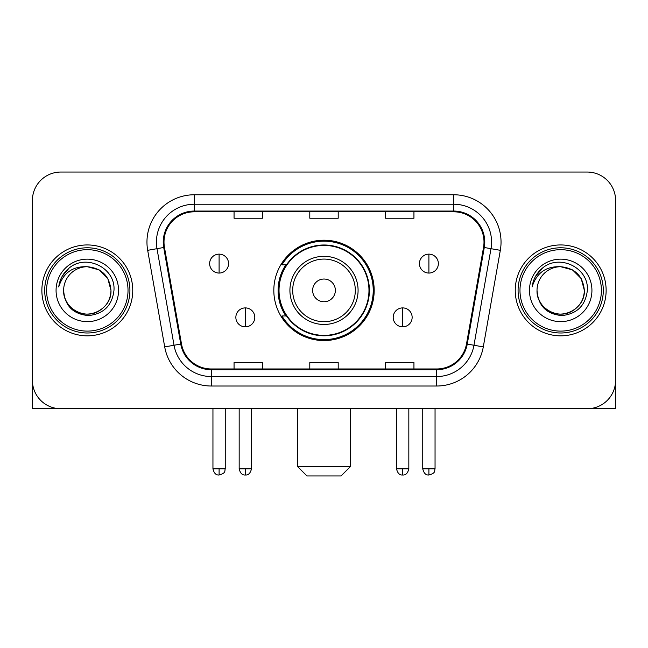 <?xml version="1.0" encoding="UTF-8"?>
<svg xmlns="http://www.w3.org/2000/svg" width="648" height="648" viewBox="0 0 648 648"><rect width="100%" height="100%" fill="white"/><g stroke="black" fill="none" stroke-linecap="round" stroke-linejoin="round"><path stroke-width="0.97" d="M273.821 290.393A50.18 50.18 0 0 0 324 340.565A50.18 50.18 0 0 0 374.18 290.393A50.18 50.18 0 0 0 324 240.214A50.18 50.18 0 0 0 273.821 290.393M285.857 315.949A45.919 45.919 0 0 1 285.857 264.829M32.4 200.451L32.4 380.336A28.399 28.399 0 0 0 60.799 408.734L587.201 408.734A28.399 28.399 0 0 0 615.6 380.336L615.6 200.451A28.399 28.399 0 0 0 587.201 172.044L60.799 172.044A28.399 28.399 0 0 0 32.4 200.451L32.4 380.336M41.869 290.393A45.441 45.441 0 0 0 87.31 335.834A45.441 45.441 0 0 0 132.759 290.393A45.441 45.441 0 0 0 87.31 244.944A45.441 45.441 0 0 0 41.869 290.393A45.441 45.441 0 0 0 87.31 335.834A45.441 45.441 0 0 0 132.759 290.393A45.441 45.441 0 0 0 87.31 244.944A45.441 45.441 0 0 0 41.869 290.393M515.241 290.393A45.441 45.441 0 0 0 560.69 335.834A45.441 45.441 0 0 0 606.131 290.393A45.441 45.441 0 0 0 560.69 244.944A45.441 45.441 0 0 0 515.241 290.393A45.441 45.441 0 0 0 560.69 335.834A45.441 45.441 0 0 0 606.131 290.393A45.441 45.441 0 0 0 560.69 244.944A45.441 45.441 0 0 0 515.241 290.393M164.001 242.109A30.294 30.294 0 0 1 194.295 211.807L453.705 211.807A30.294 30.294 0 0 1 483.538 247.366L466.511 343.934A30.294 30.294 0 0 1 436.679 368.971L211.321 368.971A30.294 30.294 0 0 1 181.489 343.934L164.462 247.366A30.294 30.294 0 0 1 164.001 242.109M163.239 242.109A31.055 31.055 0 0 0 163.709 247.496L180.743 344.064A31.055 31.055 0 0 0 211.321 369.725L436.679 369.725A31.055 31.055 0 0 0 467.257 344.064L484.291 247.496A31.055 31.055 0 0 0 453.705 211.054L194.295 211.054A31.055 31.055 0 0 0 163.239 242.109M147.679 250.322A47.336 47.336 0 0 1 194.295 194.764L453.705 194.764A47.336 47.336 0 0 1 500.321 250.322L483.295 346.899A47.336 47.336 0 0 1 436.679 386.014L211.321 386.014A47.336 47.336 0 0 1 164.705 346.899L147.679 250.322L157.002 248.678A37.867 37.867 0 0 1 194.295 204.233L453.705 204.233A37.867 37.867 0 0 1 490.998 248.678L473.971 345.254A37.867 37.867 0 0 1 436.679 376.545L211.321 376.545A37.867 37.867 0 0 1 174.029 345.254L157.002 248.678A37.867 37.867 0 0 1 156.427 242.109M587.201 172.044L60.799 172.044M60.799 408.734L587.201 408.734M505.78 408.734L615.6 408.734L615.6 200.451M467.257 344.064L473.971 345.254L490.998 248.678L500.321 250.322M309.801 211.807L309.801 218.222L338.199 218.222L338.199 211.807M234.058 211.807L234.058 218.222L262.464 218.222L262.464 211.807M385.536 211.807L385.536 218.222L413.942 218.222L413.942 211.807M338.199 368.971L338.199 362.556L309.801 362.556L309.801 368.971M262.464 368.971L262.464 362.556L234.058 362.556L234.058 368.971M413.942 368.971L413.942 362.556L385.536 362.556L385.536 368.971M32.4 370.867L32.4 408.734L142.22 408.734M128.021 290.393A40.711 40.711 0 0 0 87.31 249.683A40.711 40.711 0 0 0 46.599 290.393A40.711 40.711 0 0 0 87.31 331.104A40.711 40.711 0 0 0 128.021 290.393M129.916 290.393A42.606 42.606 0 0 0 87.31 247.787A42.606 42.606 0 0 0 44.704 290.393A42.606 42.606 0 0 0 87.31 332.991A42.606 42.606 0 0 0 129.916 290.393M63.642 290.393A23.668 23.668 0 0 1 87.31 266.725C101.687 268.126 109.577 276.016 110.978 290.393L107.811 278.559L99.144 269.892L87.31 266.725L99.144 269.892L107.811 278.559L110.978 290.393L107.811 278.559L99.144 269.892L87.31 266.725L99.144 269.892L107.811 278.559L110.978 290.393L107.811 278.559L99.144 269.892L87.31 266.725L99.144 269.892L107.811 278.559L110.978 290.393L107.811 278.559L99.144 269.892L87.31 266.725L99.144 269.892L107.811 278.559L110.978 290.393C111.788 307.889 90.226 320.339 75.476 310.886C67.91 306.148 63.966 299.319 63.642 290.393C64.776 305.824 73.062 314.215 88.509 315.576C103.672 313.94 112.161 305.54 113.967 290.393C115.725 267.851 86.184 253.514 69.166 268.037C63.229 273.002 59.746 279.304 58.725 286.942C63.188 272.849 72.722 266.109 87.31 266.725L99.144 269.892L107.811 278.559L110.978 290.393C111.788 307.889 90.226 320.339 75.476 310.886C67.91 306.148 63.966 299.319 63.642 290.393C62.84 307.889 84.394 320.339 99.144 310.886C106.718 306.148 110.662 299.319 110.978 290.393C110.662 299.319 106.718 306.148 99.144 310.886C84.394 320.339 62.84 307.889 63.642 290.393C63.966 299.319 67.91 306.148 75.476 310.886C90.226 320.339 111.788 307.889 110.978 290.393C111.788 307.889 90.226 320.339 75.476 310.886C67.91 306.148 63.966 299.319 63.642 290.393C63.966 299.319 67.91 306.148 75.476 310.886C90.226 320.339 111.788 307.889 110.978 290.393C110.662 299.319 106.718 306.148 99.144 310.886C84.394 320.339 62.84 307.889 63.642 290.393C62.84 307.889 84.394 320.339 99.144 310.886C106.718 306.148 110.662 299.319 110.978 290.393C111.788 307.889 90.226 320.339 75.476 310.886C67.91 306.148 63.966 299.319 63.642 290.393C62.84 307.889 84.394 320.339 99.144 310.886C106.718 306.148 110.662 299.319 110.978 290.393C111.788 307.889 90.226 320.339 75.476 310.886C67.91 306.148 63.966 299.319 63.642 290.393C63.966 299.319 67.91 306.148 75.476 310.886C90.226 320.339 111.788 307.889 110.978 290.393C111.926 308.764 88.306 320.963 73.888 309.89M56.068 290.393A31.242 31.242 0 0 0 87.31 321.635A31.242 31.242 0 0 0 118.552 290.393A31.242 31.242 0 0 0 87.31 259.151A31.242 31.242 0 0 0 56.068 290.393M69.158 268.045L62.176 276.348M61.746 277.15L62.37 276.007L61.746 277.15M341.042 475.956L306.958 475.956L297.489 466.487L350.511 466.487L341.042 475.956M335.364 290.393A11.364 11.364 0 0 0 324 279.029A11.364 11.364 0 0 0 312.636 290.393A11.364 11.364 0 0 0 324 301.749A11.364 11.364 0 0 0 335.364 290.393M358.085 290.393A34.085 34.085 0 0 0 324 256.308A34.085 34.085 0 0 0 289.915 290.393A34.085 34.085 0 0 0 324 324.47A34.085 34.085 0 0 0 358.085 290.393A34.085 34.085 0 0 1 324 324.47A34.085 34.085 0 0 1 289.915 290.393M368.971 290.393A44.971 44.971 0 0 0 324 245.422A44.971 44.971 0 0 0 279.029 290.393A44.971 44.971 0 0 0 324 335.364A44.971 44.971 0 0 0 368.971 290.393M373.232 290.393A49.232 49.232 0 0 1 281.929 315.949L286.489 315.949A45.392 45.392 0 0 0 354.035 324.429A45.392 45.392 0 0 0 354.035 256.349A45.392 45.392 0 0 0 286.489 264.829L281.929 264.829A49.232 49.232 0 0 1 373.232 290.393M219.097 254.129A9.469 9.469 0 0 0 209.636 263.598A9.469 9.469 0 0 0 219.097 273.067A9.469 9.469 0 0 0 228.566 263.598A9.469 9.469 0 0 0 219.097 254.129L219.097 273.067A9.469 9.469 0 0 0 228.566 263.598A9.469 9.469 0 0 0 219.097 254.129M428.903 254.129A9.469 9.469 0 0 0 419.434 263.598A9.469 9.469 0 0 0 428.903 273.067A9.469 9.469 0 0 0 438.364 263.598A9.469 9.469 0 0 0 428.903 254.129L428.903 273.067A9.469 9.469 0 0 0 438.364 263.598A9.469 9.469 0 0 0 428.903 254.129M245.325 307.905A9.469 9.469 0 0 0 235.856 317.374A9.469 9.469 0 0 0 245.325 326.843A9.469 9.469 0 0 0 254.794 317.374A9.469 9.469 0 0 0 245.325 307.905L245.325 326.843A9.469 9.469 0 0 0 254.794 317.374A9.469 9.469 0 0 0 245.325 307.905M402.675 307.905A9.469 9.469 0 0 0 393.206 317.374A9.469 9.469 0 0 0 402.675 326.843A9.469 9.469 0 0 0 412.144 317.374A9.469 9.469 0 0 0 402.675 307.905L402.675 326.843A9.469 9.469 0 0 0 412.144 317.374A9.469 9.469 0 0 0 402.675 307.905M601.401 290.393A40.711 40.711 0 0 0 560.69 249.683A40.711 40.711 0 0 0 519.98 290.393A40.711 40.711 0 0 0 560.69 331.104A40.711 40.711 0 0 0 601.401 290.393M603.296 290.393A42.606 42.606 0 0 0 560.69 247.787A42.606 42.606 0 0 0 518.084 290.393A42.606 42.606 0 0 0 560.69 332.991A42.606 42.606 0 0 0 603.296 290.393M537.022 290.393A23.668 23.668 0 0 1 560.69 266.725C575.06 268.126 582.949 276.016 584.358 290.393L581.183 278.559L572.524 269.892L560.69 266.725L572.524 269.892L581.183 278.559L584.358 290.393L581.183 278.559L572.524 269.892L560.69 266.725L572.524 269.892L581.183 278.559L584.358 290.393L581.183 278.559L572.524 269.892L560.69 266.725L572.524 269.892L581.183 278.559L584.358 290.393L581.183 278.559L572.524 269.892L560.69 266.725L572.524 269.892L581.183 278.559L584.358 290.393C585.16 307.889 563.606 320.339 548.856 310.886C541.283 306.148 537.338 299.319 537.022 290.393C538.156 305.824 546.442 314.215 561.889 315.576C577.052 313.94 585.533 305.54 587.347 290.393C589.105 267.851 559.564 253.514 542.538 268.037C536.601 273.002 533.126 279.304 532.105 286.942C536.568 272.849 546.094 266.109 560.69 266.725L572.524 269.892L581.183 278.559L584.358 290.393C585.16 307.889 563.606 320.339 548.856 310.886C541.283 306.148 537.338 299.319 537.022 290.393C536.212 307.889 557.774 320.339 572.524 310.886C580.09 306.148 584.034 299.319 584.358 290.393C584.034 299.319 580.09 306.148 572.524 310.886C557.774 320.339 536.212 307.889 537.022 290.393C537.338 299.319 541.283 306.148 548.856 310.886C563.606 320.339 585.16 307.889 584.358 290.393C585.16 307.889 563.606 320.339 548.856 310.886C541.283 306.148 537.338 299.319 537.022 290.393C537.338 299.319 541.283 306.148 548.856 310.886C563.606 320.339 585.16 307.889 584.358 290.393C584.034 299.319 580.09 306.148 572.524 310.886C557.774 320.339 536.212 307.889 537.022 290.393C536.212 307.889 557.774 320.339 572.524 310.886C580.09 306.148 584.034 299.319 584.358 290.393C585.16 307.889 563.606 320.339 548.856 310.886C541.283 306.148 537.338 299.319 537.022 290.393C536.212 307.889 557.774 320.339 572.524 310.886C580.09 306.148 584.034 299.319 584.358 290.393C585.16 307.889 563.606 320.339 548.856 310.886C541.283 306.148 537.338 299.319 537.022 290.393C537.338 299.319 541.283 306.148 548.856 310.886C563.606 320.339 585.16 307.889 584.358 290.393C585.306 308.764 561.678 320.963 547.268 309.89M529.448 290.393A31.242 31.242 0 0 0 560.69 321.635A31.242 31.242 0 0 0 591.932 290.393A31.242 31.242 0 0 0 560.69 259.151A31.242 31.242 0 0 0 529.448 290.393M542.53 268.045L535.556 276.348M535.118 277.15L535.75 276.007M453.705 194.764L453.705 211.054M157.002 248.678L163.709 247.496M211.321 386.014L211.321 369.725M436.679 369.725L436.679 386.014M164.705 346.899L180.743 344.064M484.291 247.496L490.998 248.678M194.295 194.764L194.295 211.054M473.971 345.254L483.295 346.899M355.307 290.393A31.306 31.306 0 0 0 324 259.079A31.306 31.306 0 0 0 292.694 290.393A31.306 31.306 0 0 0 324 321.7A31.306 31.306 0 0 0 355.307 290.393M219.097 468.852L212.949 468.852C214.018 473.243 216.068 475.292 219.097 475.008L219.097 468.852L225.253 468.852L225.253 408.734M428.903 468.852L422.747 468.852C423.824 473.243 425.874 475.292 428.903 475.008L428.903 468.852L435.051 468.852L435.051 408.734M245.325 468.852L239.169 468.852C240.246 473.243 242.295 475.292 245.325 475.008L245.325 468.852L251.481 468.852L251.481 408.734M402.675 468.852L396.519 468.852C397.597 473.243 399.646 475.292 402.675 475.008L402.675 468.852L408.831 468.852L408.831 408.734M350.511 408.734L350.511 466.487M297.489 408.734L297.489 466.487M212.949 468.852L212.949 408.734M225.253 468.852C224.386 470.764 226.565 472.927 219.097 475.008M422.747 468.852L422.747 408.734M435.051 468.852C434.184 470.764 436.371 472.927 428.903 475.008M239.169 468.852L239.169 408.734M251.481 468.852C250.403 473.243 248.354 475.292 245.325 475.008M396.519 468.852L396.519 408.734M408.831 468.852C407.754 473.243 405.705 475.292 402.675 475.008"/></g></svg>
